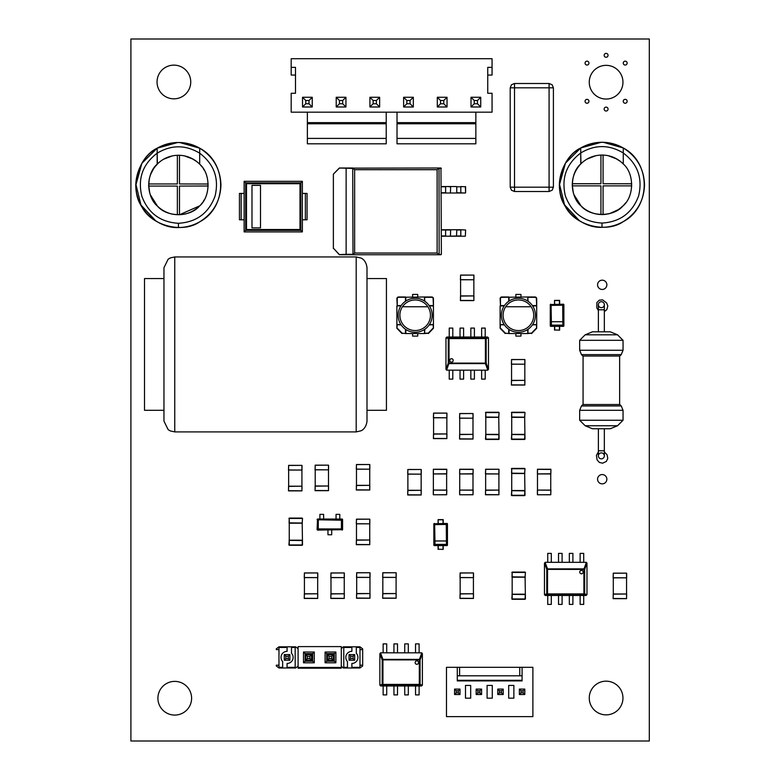 <?xml version="1.0" encoding="UTF-8"?>
<svg xmlns="http://www.w3.org/2000/svg" width="780" height="780" viewBox="0 0 780 780"><rect width="100%" height="100%" fill="white"/><g stroke="black" fill="none" stroke-linecap="round" stroke-linejoin="round"><path stroke-width="1.17" d="M130.903 39L649.311 39L649.311 741L130.903 741L130.903 39M622.957 698.012A16.848 16.848 0 0 1 597.685 712.608A16.848 16.848 0 0 1 597.685 683.426A16.848 16.848 0 0 1 622.957 698.012M191.607 698.236A16.848 16.848 0 0 1 166.335 712.822A16.848 16.848 0 0 1 166.335 683.641A16.848 16.848 0 0 1 191.607 698.236M190.739 81.988A16.848 16.848 0 0 1 165.467 96.574A16.848 16.848 0 0 1 165.467 67.392A16.848 16.848 0 0 1 190.739 81.988M627.139 63.112A1.94 1.94 0 0 1 624.224 64.789A1.94 1.94 0 0 1 624.224 61.425A1.94 1.94 0 0 1 627.139 63.112M608.049 55.322A1.94 1.94 0 0 1 605.134 56.998A1.94 1.94 0 0 1 605.134 53.635A1.94 1.94 0 0 1 608.049 55.322M588.958 63.112A1.94 1.94 0 0 1 586.043 64.789A1.94 1.94 0 0 1 586.043 61.425A1.94 1.94 0 0 1 588.958 63.112M588.958 101.293A1.94 1.94 0 0 1 586.043 102.98A1.94 1.94 0 0 1 586.043 99.606A1.94 1.94 0 0 1 588.958 101.293M608.049 109.083A1.94 1.94 0 0 1 605.134 110.77A1.94 1.94 0 0 1 605.134 107.396A1.94 1.94 0 0 1 608.049 109.083M627.139 101.293A1.94 1.94 0 0 1 624.224 102.98A1.94 1.94 0 0 1 624.224 99.606A1.94 1.94 0 0 1 627.139 101.293M622.957 82.202A16.848 16.848 0 0 1 597.685 96.788A16.848 16.848 0 0 1 597.685 67.606A16.848 16.848 0 0 1 622.957 82.202M606.859 479.212A4.641 4.641 0 0 1 599.898 483.229A4.641 4.641 0 0 1 599.898 475.186A4.641 4.641 0 0 1 606.859 479.212M606.859 284.807A4.641 4.641 0 0 1 599.898 288.834A4.641 4.641 0 0 1 599.898 280.79A4.641 4.641 0 0 1 606.859 284.807M604.334 451.922L607.064 454.769L607.776 458.455L606.304 461.467L602.54 463.213L599.293 462.394L597.08 459.878L596.417 455.325L598.377 451.922M598.377 310.489L596.798 307.876L596.885 302.503L599.274 300.173L602.599 299.871L606.587 302.874L607.825 305.984L606.84 309.601L604.334 311.6M179.702 142.516L199.69 148.19L180.024 142.525M177.626 142.496L168.88 143.578M199.573 205.969L199.69 205.852C210.775 196.355 210.775 173.686 199.69 164.18L199.69 148.19C213.291 156.702 220.379 168.977 220.954 185.016C220.379 201.055 213.291 213.33 199.69 221.842C182.422 234.01 150.472 225.449 141.599 206.281C129.431 189.014 137.992 157.063 157.17 148.19C163.751 144.427 170.839 142.525 178.425 142.496L177.938 142.496M179.488 155.269L179.488 183.953L208.182 184.012M177.694 142.496L157.17 148.19L157.17 153.192C142.73 164.171 137.611 178.483 141.804 196.131C148.122 213.125 160.329 222.183 178.425 223.294C196.531 222.183 208.738 213.125 215.056 196.131C219.248 178.483 214.12 164.171 199.69 153.192L199.69 164.18L199.69 153.192C185.513 144.7 171.337 144.7 157.17 153.192L157.17 164.18C163.059 158.369 170.147 155.386 178.425 155.249C186.713 155.386 193.801 158.369 199.69 164.18L199.475 163.966M193.333 159.256L184.441 155.864M184.85 214.081L186.293 213.73M201.191 204.204L202.166 202.985M203.239 201.464L204.194 199.934M204.194 170.108L203.239 168.568M202 166.842L201.191 165.838M201.103 165.73L200.645 165.214M199.153 163.644L198.461 163.001M198.442 162.981L196.043 161.021M195.955 160.953L193.772 159.51M208.182 186.001L179.488 186.079L179.488 214.763L199.69 205.852C191.548 213.583 181.993 216.255 171.015 213.847C160.241 210.659 153.163 203.716 149.75 193.011L148.658 185.016M148.678 183.953L177.362 183.953L177.362 155.269M177.362 214.763L177.362 186.079L148.678 186.079M156.068 221.169L140.975 205.043L135.974 184.645L141.882 163.332L157.17 148.19L157.17 153.192L157.17 148.19C163.751 144.427 170.839 142.525 178.425 142.496C186.011 142.525 193.099 144.427 199.69 148.19L199.69 153.192C214.12 164.171 219.248 178.483 215.056 196.131C208.738 213.125 196.531 222.183 178.425 223.285C160.329 222.183 148.122 213.125 141.804 196.131C137.611 178.483 142.73 164.171 157.17 153.192L157.375 163.966M163.517 159.256L172.419 155.864M199.69 164.18C210.893 173.745 210.736 196.736 199.407 206.134C189.92 217.405 166.93 217.405 157.453 206.134L150.296 194.737M158.243 163.137L154.537 167.261M153.738 168.382L150.54 174.603M153.241 200.889L156.332 204.964M163.391 145.236L177.031 142.516M176.319 142.545L177.216 142.506M176.299 142.545L180.55 142.545L199.69 148.19L179.829 142.516M177.899 142.496L177.401 142.506M182.764 155.571L184.139 155.805M184.246 155.825L189.755 157.492M191.509 158.281L196.852 161.636M164.229 158.857L164.716 158.594M164.814 158.545L166.062 157.94M166.754 157.638L167.564 157.306M167.729 157.238L171.922 155.971M180.541 142.545L179.488 142.506M179.449 142.506L178.961 142.496M157.17 148.19C141.375 156.185 131.839 179.205 137.348 196.024C140.985 213.349 160.758 228.52 178.425 227.546C186.001 227.468 193.089 225.566 199.69 221.832C227.584 207.324 227.604 162.708 199.69 148.19C193.07 144.446 185.981 142.545 178.425 142.496C170.869 142.545 163.79 144.446 157.17 148.19C141.316 156.448 131.976 178.971 137.358 196.024C141.229 213.466 160.573 228.326 178.425 227.546L178.62 227.546M178.718 227.546L180.063 227.506M180.326 227.497L182.656 227.331M184.665 227.087L188.906 226.229M196.823 223.363L198.315 222.602M157.453 206.134C146.123 196.736 145.967 173.745 157.17 164.18C149.594 172.487 147.127 182.091 149.75 193.011M178.425 223.294L178.425 227.546C186.011 227.506 193.099 225.605 199.69 221.842C213.291 213.33 220.379 201.055 220.954 185.016C220.379 168.977 213.291 156.702 199.69 148.19L199.69 153.192C185.513 144.7 171.337 144.7 157.17 153.192L157.17 164.18M179.224 142.496L180.424 142.535M603.281 142.291L623.269 147.976L603.603 142.301M601.204 142.282L592.459 143.364M623.054 163.751L623.269 163.966C617.37 158.145 610.282 155.171 602.004 155.035C593.726 155.171 586.638 158.145 580.739 163.966C573.173 172.263 570.707 181.876 573.329 192.797C576.732 203.502 583.82 210.444 594.594 213.632C605.563 216.041 615.127 213.369 623.269 205.637C634.355 196.131 634.355 173.462 623.269 163.966L623.269 147.976C636.87 156.487 643.958 168.763 644.533 184.801C643.958 200.84 636.87 213.115 623.269 221.627C605.992 233.795 574.051 225.235 565.178 206.066C553.01 188.789 561.571 156.848 580.739 147.976C587.33 144.212 594.418 142.311 602.004 142.272L601.955 142.272M603.067 155.054L603.067 183.739L631.751 183.787M616.912 159.032L608.02 155.649M599.547 214.471L604.461 214.471M604.549 214.461L606.109 214.285M608.419 213.866L609.872 213.515M623.152 205.754L624.458 204.341M624.497 204.292L625.745 202.761M623.269 205.637L619.515 208.874M618.579 209.528L609.726 213.544M608.341 213.886L603.067 214.549L603.067 185.864L631.751 185.864M602.004 214.568L603.067 214.549M572.257 183.739L600.941 183.739L600.941 155.054M601.273 142.282L580.739 147.976L580.739 152.977C566.309 163.956 561.191 178.269 565.383 195.907C571.691 212.911 583.908 221.968 602.004 223.07C620.1 221.968 632.317 212.911 638.625 195.907C642.817 178.269 637.699 163.956 623.269 152.977L623.269 163.966L623.269 152.977C609.092 144.485 594.916 144.485 580.739 152.977L580.954 163.751M587.096 159.032L595.988 155.649M623.269 163.966C634.462 173.53 634.306 196.521 622.976 205.92C613.499 217.181 590.509 217.181 581.032 205.92L573.865 194.522M573.329 192.787L572.237 184.801M576.225 169.913L575.406 171.434M575.289 171.678L574.119 174.389M574.119 195.214L574.49 196.16M576.82 200.674L579.511 204.292M597.899 214.285L599.459 214.461M600.941 214.549L600.941 185.864L572.257 185.864M602.501 142.282L601.507 142.282M586.969 145.022L600.795 142.291M600.61 142.301L604.13 142.331L623.269 147.976L623.269 152.977C637.699 163.956 642.817 178.269 638.625 195.907C632.317 212.911 620.1 221.968 602.004 223.07C583.908 221.968 571.691 212.911 565.383 195.907C561.191 178.269 566.309 163.956 580.739 152.977L580.739 147.976C587.33 144.212 594.418 142.311 602.004 142.272C609.59 142.311 616.678 144.212 623.269 147.976L603.398 142.301M601.477 142.282L600.98 142.291M606.343 155.357L607.717 155.591M607.825 155.61L613.333 157.277M615.088 158.067L620.422 161.421M587.798 158.642L588.295 158.379M588.393 158.33L589.631 157.726M590.323 157.423L591.142 157.082M591.308 157.024L595.501 155.756M604.11 142.331L603.067 142.291M603.028 142.291L602.53 142.282M579.637 220.954L564.554 204.818L559.543 184.431L565.461 163.118L580.739 147.976C564.886 156.234 555.555 178.756 560.937 195.809C564.798 213.252 584.142 228.101 602.004 227.321L602.199 227.321M602.287 227.321L603.632 227.292M603.905 227.282L606.313 227.107M608.234 226.863L612.485 226.015M620.402 223.139L621.894 222.388M580.739 147.976C564.954 155.961 555.409 178.99 560.927 195.809C564.564 213.125 584.337 228.296 602.004 227.321C609.58 227.253 616.668 225.352 623.259 221.618C651.163 207.109 651.183 162.493 623.269 147.976C616.649 144.222 609.56 142.331 602.004 142.272C594.448 142.331 587.359 144.222 580.739 147.976L580.739 163.966C569.546 173.53 569.702 196.521 581.032 205.92M602.004 223.07L602.004 227.321C609.59 227.292 616.678 225.391 623.269 221.627C636.87 213.115 643.958 200.84 644.533 184.801C643.958 168.763 636.87 156.487 623.269 147.976L623.269 152.977C609.092 144.485 594.916 144.485 580.739 152.977L580.739 163.966M602.803 142.282L604.003 142.321M553.4 87.818L549.081 87.818L549.081 83.499L552.142 84.757L553.4 87.818L553.4 187.18L552.142 190.232L549.081 191.5L514.527 191.5L511.466 190.232L510.208 187.18L510.208 87.818L511.466 84.757L514.527 83.499L514.527 187.18L549.081 187.18L549.081 87.818L510.208 87.818M549.081 83.499L514.527 83.499M518.408 298.252A17.004 17.004 0 0 0 503.685 323.768A17.004 17.004 0 0 0 533.14 323.768A17.004 17.004 0 0 0 518.408 298.252A17.004 17.004 0 0 0 503.685 323.768A17.004 17.004 0 0 0 533.14 323.768A17.004 17.004 0 0 0 518.408 298.252M531.141 306.764A15.307 15.307 0 0 0 505.684 306.764A15.307 15.307 0 0 0 528.508 326.771A15.307 15.307 0 0 0 531.141 306.764L505.684 306.764M504.436 305.565L500.467 305.565L500.467 298.681A1.365 1.365 0 0 1 501.833 297.317L527.767 296.985L527.767 301.06M509.057 297.317L509.057 301.06M500.467 305.565L500.126 298.681A1.696 1.696 0 0 1 501.833 296.985L508.716 296.985L508.716 301.285M528.109 297.317L534.992 297.317A1.365 1.365 0 0 1 536.357 298.681L536.698 305.906L536.698 298.681A1.696 1.696 0 0 0 534.992 296.985L527.767 296.985L528.109 301.285M504.212 305.906L500.126 305.906L500.126 324.616L504.212 324.616M536.357 305.565L532.389 305.565M532.389 324.958L536.698 324.616L536.698 305.906L532.613 305.906M504.436 324.958L500.126 324.616L500.126 328.273L500.467 324.958M536.357 324.958L536.698 328.273L536.698 324.616L532.613 324.616M500.467 328.136L505.372 333.206L509.057 333.548L505.372 333.206M508.716 329.238L508.716 333.206M509.057 329.472L509.057 333.548L527.767 333.548L528.109 329.238M536.357 328.136L531.453 333.206L528.109 333.206M527.767 329.472L527.767 333.548L531.453 333.206M500.126 328.273L505.235 333.548M536.698 328.273L531.59 333.548M520.962 296.985L520.962 294.43L515.863 294.43L515.863 296.985M515.863 333.548L515.863 336.102L520.962 336.102L520.962 333.548M415.165 298.252A17.004 17.004 0 0 0 400.433 323.768A17.004 17.004 0 0 0 429.897 323.768A17.004 17.004 0 0 0 415.165 298.252A17.004 17.004 0 0 0 400.433 323.768A17.004 17.004 0 0 0 429.897 323.768A17.004 17.004 0 0 0 415.165 298.252M427.889 306.764A15.307 15.307 0 0 0 402.441 306.764A15.307 15.307 0 0 0 425.256 326.771A15.307 15.307 0 0 0 427.889 306.764L402.441 306.764M401.193 305.565L397.225 305.565L397.225 298.681A1.365 1.365 0 0 1 398.58 297.317L424.515 296.985L424.515 301.06M405.815 297.317L405.815 301.06M397.225 305.565L396.883 298.681A1.696 1.696 0 0 1 398.58 296.985L405.473 296.985L405.473 301.285M424.856 297.317L431.75 297.317A1.365 1.365 0 0 1 433.105 298.681L433.446 305.906L433.446 298.681A1.696 1.696 0 0 0 431.75 296.985L424.515 296.985L424.856 301.285M400.959 305.906L396.883 305.906L396.883 324.616L400.959 324.616M433.105 305.565L429.136 305.565M429.136 324.958L433.446 324.616L433.446 305.906L429.37 305.906M401.193 324.958L396.883 324.616L396.883 328.273L397.225 324.958M433.105 324.958L433.446 328.273L433.446 324.616L429.37 324.616M397.225 328.136L402.129 333.206L405.815 333.548L402.129 333.206M405.473 329.238L405.473 333.206M405.815 329.472L405.815 333.548L424.515 333.548L424.856 329.238M433.105 328.136L428.2 333.206L424.856 333.206M424.515 329.472L424.515 333.548L428.2 333.206M396.883 328.273L401.983 333.548M433.446 328.273L428.347 333.548M417.719 296.985L417.719 294.43L412.61 294.43L412.61 296.985M412.61 333.548L412.61 336.102L417.719 336.102L417.719 333.548M525.428 598.962L525.086 577.19L512.158 577.19L512.167 572.432L511.992 577.034M525.096 577.19L525.428 572.432L511.826 572.432M525.262 577.034L512.167 576.859M525.086 576.859L525.428 572.432M525.086 594.204L512.167 594.204L512.167 577.19M525.086 572.091L512.167 572.091M525.262 594.37L525.086 598.962L511.826 598.962L512.167 594.204M511.992 594.37L525.086 594.535M525.086 599.303L512.167 599.303L512.167 594.535M524.999 495.281L524.657 473.509L511.729 473.509L511.729 468.751L511.563 473.353M524.667 473.509L524.999 468.751L511.397 468.751M524.833 473.353L511.729 473.177M524.657 473.177L524.999 468.751M524.657 490.523L511.729 490.523L511.729 473.509M524.657 468.409L511.729 468.409M524.833 490.688L524.657 495.281L511.397 495.281L511.729 490.523M511.563 490.688L524.657 490.864M524.657 495.622L511.729 495.622L511.729 490.864M302.523 544.966L302.182 523.195L289.244 523.195L289.253 518.427L289.087 523.029M302.192 523.195L302.523 518.427L288.912 518.427M302.348 523.029L289.253 522.863M302.182 522.863L302.523 518.427M302.182 540.199L289.253 540.199L289.253 523.195M302.182 518.086L289.253 518.086M302.348 540.374L302.182 544.966L288.912 544.966L289.253 540.199M289.087 540.374L302.182 540.54M302.182 545.298L289.253 545.298L289.253 540.54M524.999 439.12L524.657 417.349L511.729 417.349L511.729 412.591L511.563 417.193M524.667 417.349L524.999 412.591L511.397 412.591M524.833 417.193L511.729 417.017M524.657 417.017L524.999 412.591M524.657 434.363L511.729 434.363L511.729 417.349M524.657 412.25L511.729 412.25M524.833 434.528L524.657 439.12L511.397 439.12L511.729 434.363M511.563 434.528L524.657 434.704M524.657 439.462L511.729 439.462L511.729 434.704M499.083 439.12L498.742 417.349L485.803 417.349L485.813 412.591L485.648 417.193M498.752 417.349L499.083 412.591L485.472 412.591M498.907 417.193L485.813 417.017M498.742 417.017L499.083 412.591M498.742 434.363L485.813 434.363L485.813 417.349M498.742 412.25L485.813 412.25M498.907 434.528L498.742 439.12L485.472 439.12L485.813 434.363M485.648 434.528L498.742 434.704M498.742 439.462L485.813 439.462L485.813 434.704M447.115 523.438L446.638 524.599L447.115 523.438L433.846 523.78L434.665 524.599L435.006 544.752L433.846 545.23L434.665 544.411M433.846 523.78L433.846 545.23M434.665 524.599L434.85 544.567M434.85 524.443L434.187 523.438M446.452 524.443L435.035 524.628M446.296 524.258L435.006 524.258M446.267 524.628L446.452 544.567L446.638 524.599M435.035 540.979L446.267 540.979M446.267 544.382L435.035 544.382M447.457 523.78L447.457 545.23L435.006 544.752M447.115 545.571L434.187 545.571M447.457 545.23L446.638 544.411M443.206 523.438L443.206 519.626L438.097 519.626L438.097 523.438M438.097 519.626L438.272 523.438M443.03 523.438L443.03 519.792L438.272 519.792M443.206 545.571L443.206 549.383L438.272 549.217L438.272 545.571M443.03 545.571L443.03 549.217M443.206 549.383L438.272 549.217M438.097 549.383L438.097 545.571M563.54 304.2L563.062 305.36L563.54 304.2L550.27 304.541L551.09 305.36L551.431 325.514L550.27 325.991L551.09 325.172M550.27 304.541L550.27 325.981M551.09 305.36L551.275 325.328M551.275 305.204L550.612 304.2M562.877 305.204L551.46 305.389M562.721 305.009L551.431 305.009M562.692 305.389L562.877 325.328L563.062 305.36M551.46 321.74L562.692 321.74M562.692 325.133L551.46 325.133M563.882 304.541L563.882 325.981L551.431 325.514M563.54 326.323L550.612 326.323M563.882 325.981L563.062 325.172M559.63 304.2L559.63 300.378L554.521 300.378L554.521 304.2M554.521 300.378L554.697 304.2M559.455 304.2L559.455 300.553L554.697 300.553M559.63 326.323L559.63 330.145L554.697 329.979L554.697 326.323M559.455 326.323L559.455 329.979M559.63 330.145L554.697 329.979M554.521 330.145L554.521 326.323M244.13 181.321L302.377 181.321L302.377 231.913L244.13 231.913L244.13 181.321L246.519 183.709L299.988 183.709L300.817 182.871L245.68 182.871L245.68 230.353L244.13 231.913M302.377 231.913L299.988 229.525L246.519 229.525L245.68 230.353L300.817 230.353L300.817 182.871L302.377 181.321M302.377 193.43L307.057 193.43L307.057 219.794L302.377 219.794M244.13 193.43L239.45 193.43L239.45 219.794L244.13 219.794M239.45 193.43L239.45 219.794M260.5 185.357L260.5 227.877L251.989 227.877L251.989 185.357L260.5 185.357M581.451 573.788A1.696 1.696 0 0 0 582.923 571.243A1.696 1.696 0 0 0 579.979 571.243A1.696 1.696 0 0 0 581.451 573.788M544.459 563.218L545.308 562.312L586.355 562.341L583.898 569.4L546.77 569.371L544.459 563.218L544.459 594.672L546.77 593.833L547.531 593.902L547.618 594.74L545.337 595.471A0.848 0.848 0 0 1 545.279 595.471A0.848 0.848 0 0 0 545.308 595.471L586.121 595.471M586.355 562.341L586.979 563.16L586.979 594.623L586.092 595.471L583.81 594.74L583.898 593.902L547.531 593.902L547.55 568.883L545.074 562.341M546.702 593.931L547.618 594.74L583.81 594.74L584.737 593.931L583.898 593.902L583.898 569.4L584.659 569.371L586.979 563.218M547.024 569.41L547.55 568.883L583.889 568.883L584.405 569.41M547.599 594.662L546.77 593.833L546.77 569.371L547.394 568.669M583.83 594.662L584.659 593.833L584.659 569.371L584.035 568.669M586.969 594.672L584.737 593.931M544.459 594.672L545.308 595.471M551.304 595.471L551.304 604.402L547.726 604.402L547.726 595.471M562.097 595.471L562.097 604.402L558.529 604.402L558.529 595.471M572.9 595.471L572.9 604.402L569.332 604.402L569.332 595.471M583.703 595.471L583.703 604.402L580.135 604.402L580.135 595.471M580.135 562.312L580.135 553.381L583.703 553.381L583.703 562.312M569.332 562.312L569.332 553.381L572.9 553.381L572.9 562.312M558.529 562.312L558.529 553.381L562.097 553.381L562.097 562.312M547.726 562.312L547.726 553.381L551.304 553.381L551.304 562.312M416.851 664.297A1.696 1.696 0 0 0 418.334 661.742A1.696 1.696 0 0 0 415.379 661.742A1.696 1.696 0 0 0 416.851 664.297M379.86 653.728L380.718 652.811L421.765 652.841L419.308 659.899L382.18 659.88L379.86 653.728L379.86 685.133L382.18 684.343L382.941 684.411L383.029 685.25L380.747 685.981A0.848 0.848 0 0 1 380.689 685.981A0.848 0.848 0 0 0 380.718 685.981L421.531 685.981M421.765 652.841L422.38 653.659L422.38 685.181L421.502 685.981L419.221 685.25L419.308 684.411L382.941 684.411L382.951 659.392L380.484 652.841M382.112 684.431L383.029 685.25L419.221 685.25L420.137 684.431L419.308 684.411L419.308 659.899L420.069 659.88L422.38 653.728M382.434 659.909L382.951 659.392L419.289 659.392L419.815 659.909M383.009 685.172L382.18 684.343L382.18 659.88L382.805 659.168M419.24 685.172L420.069 684.343L420.069 659.88L419.445 659.168M422.38 685.181L420.137 684.431M379.87 685.181L380.718 685.981M386.714 685.981L386.714 694.912L383.136 694.912L383.136 685.981M397.507 685.981L397.507 694.912L393.939 694.912L393.939 685.981M408.31 685.981L408.31 694.912L404.742 694.912L404.742 685.981M419.113 685.981L419.113 694.912L415.535 694.912L415.535 685.981M415.535 652.811L415.535 643.88L419.113 643.88L419.113 652.811M404.742 652.811L404.742 643.88L408.31 643.88L408.31 652.811M393.939 652.811L393.939 643.88L397.507 643.88L397.507 652.811M383.136 652.811L383.136 643.88L386.714 643.88L386.714 652.811M451.483 358.702A1.696 1.696 0 0 0 450.011 361.257A1.696 1.696 0 0 0 452.965 361.257A1.696 1.696 0 0 0 451.483 358.702M488.475 369.281L487.627 370.188L446.579 370.159L449.036 363.1L486.164 363.129L488.475 369.281L488.475 337.818L486.164 338.656L485.404 338.588L485.316 337.75L487.598 337.019L446.813 337.019M446.579 370.159L445.965 369.34L445.965 337.818L446.842 337.019L449.124 337.75L449.036 338.588L485.404 338.588L485.394 363.607L487.861 370.159M486.232 338.569L485.316 337.75L449.124 337.75L448.207 338.569L449.036 338.588L449.036 363.1L448.276 363.129L445.965 369.281M485.911 363.09L485.394 363.607L449.046 363.607L448.529 363.09M485.335 337.828L486.164 338.656L486.164 363.129L485.54 363.831M449.104 337.828L448.276 338.656L448.276 363.129L448.9 363.831M445.965 337.818L448.207 338.569M488.475 337.818L487.598 337.019M481.63 337.019L481.63 328.087L485.209 328.087L485.209 337.019M470.837 337.019L470.837 328.087L474.406 328.087L474.406 337.019M460.034 337.019L460.034 328.087L463.603 328.087L463.603 337.019M449.231 337.019L449.231 328.087L452.81 328.087L452.81 337.019M452.81 370.188L452.81 379.119L449.231 379.119L449.231 370.188M463.603 370.188L463.603 379.119L460.034 379.119L460.034 370.188M474.406 370.188L474.406 379.119L470.837 379.119L470.837 370.188M485.209 370.188L485.209 379.119L481.63 379.119L481.63 370.188M359.98 667.349L359.98 647.468L356.304 647.468L356.304 653.289A6.045 6.045 0 0 1 351.877 663.458L351.877 667.349L359.98 667.349M278.977 649.633L276.276 649.633L276.276 648.872L278.977 646.825L295.718 646.825L298.096 648.765M341.289 648.765L343.239 646.825L359.98 646.825L362.68 648.872L362.68 649.633L359.98 649.633M359.98 665.184L362.68 665.184L362.68 665.944L359.98 667.992L343.239 667.992L341.289 666.052M298.096 666.052L295.718 667.992L278.977 667.992L276.276 665.944L276.276 665.184L278.977 665.184M347.451 667.349L343.775 667.349L343.775 647.468L351.877 647.468L351.877 651.358A6.045 6.045 0 0 0 347.451 661.528L347.451 667.349M282.652 667.349L278.977 667.349L278.977 647.468L287.079 647.468L287.079 651.358A6.045 6.045 0 0 0 282.652 661.528L282.652 667.349M295.171 667.349L287.079 667.349L287.079 663.458A6.045 6.045 0 0 0 291.505 653.289L291.505 647.468L295.171 647.468L295.171 667.349M362.68 649.633L362.68 665.184M349.069 660.212L349.069 654.596L350.688 656.224L350.688 658.593L349.069 660.212L354.685 660.212L353.067 658.593L350.688 658.593M353.067 658.593L353.067 656.224L350.688 656.224M353.067 656.224L354.685 654.596L349.069 654.596M354.685 654.596L354.685 660.212M327.464 660.212L327.464 654.596L329.092 656.224L329.092 658.593L327.464 660.212M331.461 656.224L333.079 654.596L333.079 660.212L331.461 658.593L331.461 656.224L329.092 656.224M331.461 658.593L329.092 658.593M333.079 654.596L327.464 654.596M305.867 660.212L305.867 654.596L307.486 656.224L307.486 658.593L305.867 660.212M309.865 656.224L311.483 654.596L311.483 660.212L309.865 658.593L309.865 656.224L307.486 656.224M309.865 658.593L307.486 658.593M311.483 654.596L305.867 654.596M284.271 660.212L284.271 654.596L285.889 656.224L285.889 658.593L284.271 660.212L289.887 660.212L288.269 658.593L285.889 658.593M288.269 658.593L288.269 656.224L285.889 656.224M288.269 656.224L289.887 654.596L284.271 654.596M289.887 654.596L289.887 660.212M522.083 667.309L446.482 667.309L446.482 716.625L532.886 716.625L532.886 667.309L522.083 667.309L522.083 680.911L457.285 680.911L457.285 680.316L522.083 680.316M465.494 685.415L465.494 698.178L470.681 698.178L470.681 685.415L465.494 685.415M487.09 685.415L487.09 698.178L492.277 698.178L492.277 685.415L487.09 685.415M508.687 685.415L508.687 698.178L513.874 698.178L513.874 685.415L508.687 685.415M519.363 694.522L519.363 689.081L521.059 690.778L521.059 692.816L519.363 694.522L524.803 694.522L523.107 692.816L521.059 692.816M523.107 692.816L523.107 690.778L521.059 690.778M523.107 690.778L524.803 689.081L519.363 689.081M457.285 667.309L457.285 680.316M459.605 667.309L459.605 675.812L522.083 675.812M457.285 675.812L459.605 675.812M519.763 667.309L519.763 675.812M454.565 694.522L454.565 689.081L456.261 690.778L456.261 692.816L454.565 694.522L460.005 694.522L458.308 692.816L456.261 692.816M458.308 692.816L458.308 690.778L456.261 690.778M458.308 690.778L460.005 689.081L454.565 689.081M460.005 689.081L460.005 694.522M476.161 694.522L476.161 689.081L477.867 690.778L477.867 692.816L476.161 694.522L481.601 694.522L479.905 692.816L477.867 692.816M479.905 692.816L479.905 690.778L477.867 690.778M479.905 690.778L481.601 689.081L476.161 689.081M481.601 689.081L481.601 694.522M497.767 694.522L497.767 689.081L499.463 690.778L499.463 692.816L497.767 694.522L503.207 694.522L501.501 692.816L499.463 692.816M501.501 692.816L501.501 690.778L499.463 690.778M501.501 690.778L503.207 689.081L497.767 689.081M503.207 689.081L503.207 694.522M524.803 689.081L524.803 694.522M487.744 75.065L492.063 75.065L492.063 58.715L291.184 58.715L291.184 67.353L295.503 67.353L295.503 93.268L291.184 93.268L291.184 112.174L492.063 112.174L492.063 93.268L487.744 93.268L487.744 67.353L492.063 67.353M291.184 67.353L291.184 75.065L295.503 75.065M312.244 97.266L312.244 106.987L308.997 103.75L308.997 100.503L312.244 97.266L302.523 97.266L305.76 100.503L308.997 100.503M305.76 100.503L305.76 103.75L308.997 103.75M305.76 103.75L302.523 106.987L312.244 106.987M302.523 106.987L302.523 97.266M345.94 97.266L345.94 106.987L342.693 103.75L342.693 100.503L345.94 97.266L336.219 97.266L339.456 100.503L342.693 100.503M342.693 103.75L339.456 103.75L336.219 106.987L345.94 106.987M336.219 106.987L336.219 97.266M339.456 103.75L339.456 100.503M379.636 97.266L379.636 106.987L376.389 103.75L376.389 100.503L379.636 97.266L369.915 97.266L373.152 100.503L376.389 100.503M376.389 103.75L373.152 103.75L369.915 106.987L379.636 106.987M369.915 106.987L369.915 97.266M373.152 103.75L373.152 100.503M413.332 97.266L413.332 106.987L410.085 103.75L410.085 100.503L413.332 97.266L403.611 97.266L406.848 100.503L410.085 100.503M410.085 103.75L406.848 103.75L403.611 106.987L413.332 106.987M403.611 106.987L403.611 97.266M406.848 103.75L406.848 100.503M447.028 97.266L447.028 106.987L443.781 103.75L443.781 100.503L447.028 97.266L437.307 97.266L440.544 100.503L443.781 100.503M443.781 103.75L440.544 103.75L437.307 106.987L447.028 106.987M437.307 106.987L437.307 97.266M440.544 103.75L440.544 100.503M480.724 97.266L480.724 106.987L477.477 103.75L477.477 100.503L480.724 97.266L471.003 97.266L474.24 100.503L477.477 100.503M477.477 103.75L474.24 103.75L471.003 106.987L480.724 106.987M471.003 106.987L471.003 97.266M474.24 103.75L474.24 100.503M307.378 138.411L386.217 138.411L386.217 143.812L307.378 143.812L307.378 112.174M386.217 138.411L386.217 112.174M397.02 138.411L475.858 138.411L475.858 143.812L397.02 143.812L397.02 112.174M475.858 138.411L475.858 112.174M307.378 122.645L386.217 122.645L307.378 122.645M397.02 122.645L475.858 122.645L397.02 122.645M367 278.548L367 410.299L386.431 410.299L386.431 278.548L367 278.548M367 267.745L367 421.102C366.142 428.981 360.945 430.882 360.945 430.804L356.197 431.906L356.197 256.942L360.945 258.043C360.945 257.965 366.142 259.867 367 267.745M174.759 256.942L174.759 431.906L170.235 430.911L168.139 429.634L163.956 421.102L163.956 267.745L168.139 259.214L170.235 257.936L174.759 256.942L356.197 256.942M163.956 278.548L144.514 278.548L144.514 410.299L163.956 410.299M331.715 529.669L331.715 534.768L327.971 534.768L327.971 529.669M336.053 519.47L336.053 514.361L339.797 514.361L339.797 519.47M323.632 519.47L323.632 514.361L319.898 514.361L319.898 519.47M342.596 519.451L342.596 529.688L341.835 528.869L341.377 519.802L341.835 520.26L342.596 519.451L342.186 519.041L317.509 519.041L317.09 529.669L317.85 528.869L318.308 529.337L317.85 520.26L317.09 519.451M341.864 528.957L318.26 528.928L318.308 519.802L317.499 519.041M342.596 529.688L317.499 530.098L318.308 529.337L341.425 528.928L341.425 520.211L318.308 519.802L341.377 519.802L342.186 519.041M342.186 530.098L341.455 529.367M460.805 193.001L460.805 186.791L456.758 186.791L456.758 192.748L465.358 193.001L441.373 193.001M454.526 186.537L441.373 186.537M439.003 254.602L437.122 253.042L437.122 169.699L438.711 168.002L440.953 168.002L441.373 254.309L438.711 254.738L440.953 254.738M454.526 193.001L457.918 193.001M456.534 193.001L447.398 193.001M450.421 193.001L450.655 186.791L447.398 186.537M439.003 168.139L439.14 254.309M465.611 229.993L460.805 229.739L465.611 229.993L465.358 236.203L441.373 236.203M454.526 236.203L457.918 236.203M456.534 236.203L456.758 229.993L460.805 229.993L460.805 235.94L447.398 236.203M460.805 229.739L441.373 229.739M454.526 229.739L457.918 229.739M441.373 235.94L445.624 235.94L445.624 229.739L447.398 229.739M438.711 254.738L339.505 254.728L333.801 248.605L339.202 254.602L346.135 254.309L339.505 254.728M438.711 168.002L352.706 168.139L352.999 254.738M352.579 254.309L346.135 254.309L346.135 168.002L352.999 168.002M465.611 186.791L465.611 192.748L465.611 186.791L460.805 186.537M437.122 169.699L354.637 169.699L352.706 168.139M437.122 253.042L354.637 253.042L352.706 254.592M354.637 169.699L354.637 253.042M339.505 168.002L346.135 168.002L339.202 168.129L333.372 174.135L333.372 248.605L333.372 174.135L339.505 168.002L352.579 168.422M598.377 331.812L598.377 304.678A2.974 2.974 0 0 1 601.361 301.704A2.974 2.974 0 0 1 604.334 304.678A2.974 2.974 0 0 1 601.361 307.661A2.974 2.974 0 0 1 598.377 304.678A2.974 2.974 0 0 1 601.361 301.704A2.974 2.974 0 0 1 604.334 304.678A2.974 2.974 0 0 1 601.361 307.661A2.974 2.974 0 0 1 598.377 304.678M579.667 350.259L579.667 340.314L585.166 334.815L592.429 331.812L610.282 331.812L617.545 334.815L623.044 340.314L623.044 350.259L621.241 354.617L581.471 354.617L579.667 350.259L623.044 350.259M585.166 334.815L617.545 334.815M579.667 340.314L623.044 340.314M621.241 354.617L619.808 356.041L582.904 356.041L581.471 354.617M583.069 404.518L583.069 356.041M582.904 404.518L619.808 404.518L621.241 405.941L623.044 410.299L623.044 420.244L579.667 420.244L579.667 410.299L581.471 405.941L582.904 404.518M581.471 405.941L621.241 405.941M579.667 410.299L623.044 410.299M585.166 425.744L617.545 425.744L610.282 428.756L592.429 428.756L585.166 425.744L579.667 420.244M598.377 455.881A2.974 2.974 0 0 1 601.361 452.907A2.974 2.974 0 0 1 604.334 455.881A2.974 2.974 0 0 1 601.361 458.854A2.974 2.974 0 0 1 598.377 455.881L598.377 428.756M315.13 486.077L315.052 490.669L315.218 485.989L328.487 485.989L328.487 469.833M315.218 486.164L328.487 485.989M315.218 485.989L315.218 469.833M315.052 490.669L328.487 490.669L328.565 486.077M315.218 490.493L328.565 490.581M328.487 490.493L328.487 486.164M328.565 465.241L328.565 469.833L315.052 469.833L315.218 465.153L328.487 465.153L315.13 465.241M315.13 469.833L315.218 465.328M328.565 469.833L315.218 469.745M328.487 469.745L328.487 465.328M356.392 540.072L356.304 544.664L356.479 539.994L369.74 539.994L369.74 523.828M356.479 540.16L369.74 539.994M356.479 539.994L356.479 523.828M356.304 544.664L369.74 544.664L369.827 540.072M356.479 544.499L369.827 544.586M369.74 544.499L369.74 540.16M369.827 519.246L369.827 523.828L356.304 523.828L356.479 519.158L369.74 519.158L356.392 519.246M356.392 523.828L356.479 519.324M369.827 523.828L356.479 523.75M369.74 523.75L369.74 519.324M407.794 490.396L407.716 494.988L407.881 490.308L421.151 490.308L421.151 474.152M407.881 490.483L421.151 490.308M407.881 490.308L407.881 474.152M407.716 494.988L421.151 494.988L421.229 490.396M407.881 494.822L421.229 494.9M421.151 494.822L421.151 490.483M421.229 469.56L421.229 474.152L407.716 474.152L407.881 469.472L421.151 469.472L407.794 469.56M407.794 474.152L407.881 469.648M421.229 474.152L407.881 474.065M421.151 474.065L421.151 469.648M511.475 380.455L511.397 385.047L511.563 380.367L524.833 380.367L524.833 364.211M511.563 380.533L524.833 380.367M511.563 380.367L511.563 364.211M511.397 385.047L524.833 385.047L524.911 380.455M511.563 384.872L524.911 384.959M524.833 384.872L524.833 380.533M524.911 359.619L524.911 364.211L511.397 364.211L511.563 359.531L524.833 359.531L511.475 359.619M511.475 364.211L511.563 359.707M524.911 364.211L511.563 364.123M524.833 364.123L524.833 359.707M460.502 296L460.415 300.593L460.59 295.912L473.85 295.912L473.85 279.757M460.59 296.078L473.85 295.912M460.59 295.912L460.59 279.757M460.415 300.593L473.85 300.593L473.938 296M460.59 300.417L473.938 300.505M473.85 300.417L473.85 296.078M473.938 275.165L473.938 279.757L460.415 279.757L460.59 275.077L473.85 275.077L460.502 275.165M460.502 279.757L460.59 275.243M473.938 279.757L460.59 279.669M473.85 279.669L473.85 275.243M382.746 593.648L382.658 598.24L382.824 593.56L396.094 593.56L396.094 577.405M382.824 593.726L396.094 593.56M382.824 593.56L382.824 577.405M382.658 598.24L396.094 598.24L396.181 593.648M382.824 598.065L396.181 598.153M396.094 598.065L396.094 593.726M396.181 572.812L396.181 577.405L382.658 577.405L382.824 572.725L396.094 572.725L382.746 572.812M382.746 577.405L382.824 572.89M396.181 577.405L382.824 577.317M396.094 577.317L396.094 572.89M330.905 593.863L330.817 598.455L330.983 593.775L344.253 593.775L344.253 577.619M330.983 593.941L344.253 593.775M330.983 593.775L330.983 577.619M330.817 598.455L344.253 598.455L344.341 593.863M330.983 598.279L344.341 598.367M344.253 598.279L344.253 593.941M344.341 573.027L344.341 577.619L330.817 577.619L330.983 572.939L344.253 572.939L330.905 573.027M330.905 577.619L330.983 573.115M344.341 577.619L330.983 577.532M344.253 577.532L344.253 573.115M459.635 434.45L459.556 439.043L459.722 434.363L472.992 434.363L472.992 418.207M459.722 434.538L472.992 434.363M459.722 434.363L459.722 418.207M459.556 439.043L472.992 439.043L473.07 434.45M459.722 438.877L473.07 438.955M472.992 438.877L472.992 434.538M473.07 413.615L473.07 418.207L459.556 418.207L459.722 413.536L472.992 413.536L459.635 413.615M459.635 418.207L459.722 413.702M473.07 418.207L459.722 418.129M472.992 418.129L472.992 413.702M446.726 473.85L446.803 469.258L446.638 473.938L433.368 473.938L433.368 490.094M446.638 473.772L433.368 473.938M446.638 473.938L446.638 490.094M446.803 469.258L433.368 469.258L433.29 473.85M446.638 469.433L433.29 469.345M433.368 469.433L433.368 473.772M433.29 494.686L433.29 490.094L446.803 490.094L446.638 494.773L433.368 494.773L446.726 494.686M446.726 490.094L446.638 494.598M433.29 490.094L446.638 490.181M433.368 490.181L433.368 494.598M473.07 473.85L473.158 469.258L472.992 473.938L459.722 473.938L459.722 490.094M472.992 473.772L459.722 473.938M472.992 473.938L472.992 490.094M473.158 469.258L459.722 469.258L459.635 473.85M472.992 469.433L459.635 469.345M459.722 469.433L459.722 473.772M459.635 494.686L459.635 490.094L473.158 490.094L472.992 494.773L459.722 494.773L473.07 494.686M473.07 490.094L472.992 494.598M459.635 490.094L472.992 490.181M459.722 490.181L459.722 494.598M550.836 473.85L550.924 469.258L550.748 473.938L537.478 473.938L537.478 490.094M550.748 473.772L537.478 473.938M550.748 473.938L550.748 490.094M550.924 469.258L537.478 469.258L537.4 473.85M550.748 469.433L537.4 469.345M537.478 469.433L537.478 473.772M537.4 494.686L537.4 490.094L550.924 490.094L550.748 494.773L537.478 494.773L550.836 494.686M550.836 490.094L550.748 494.598M537.4 490.094L550.748 490.181M537.478 490.181L537.478 494.598M460.073 593.863L459.985 598.455L460.151 593.775L473.421 593.775L473.421 577.619M460.151 593.941L473.421 593.775M460.151 593.775L460.151 577.619M459.985 598.455L473.421 598.455L473.509 593.863M460.151 598.279L473.509 598.367M473.421 598.279L473.421 593.941M473.509 573.027L473.509 577.619L459.985 577.619L460.151 572.939L473.421 572.939L460.073 573.027M460.073 577.619L460.151 573.115M473.509 577.619L460.151 577.532M473.421 577.532L473.421 573.115M613.216 594.077L613.129 598.669L613.294 593.99L626.564 593.99L626.564 577.834M613.294 594.165L626.564 593.99M613.294 593.99L613.294 577.834M613.129 598.669L626.564 598.669L626.652 594.077M613.294 598.494L626.652 598.582M626.564 598.494L626.564 594.165M626.652 573.242L626.652 577.834L613.129 577.834L613.294 573.154L626.564 573.154L613.216 573.242M613.216 577.834L613.294 573.329M626.652 577.834L613.294 577.746M626.564 577.746L626.564 573.329M485.56 490.181L485.472 494.773L485.648 490.094L498.907 490.094L498.907 473.938M485.648 490.269L498.907 490.094M485.648 490.094L485.648 473.938M485.472 494.773L498.907 494.773L498.995 490.181M485.648 494.598L498.995 494.686M498.907 494.598L498.907 490.269M498.995 469.345L498.995 473.938L485.472 473.938L485.648 469.258L498.907 469.258L485.56 469.345M485.56 473.938L485.648 469.433M498.995 473.938L485.648 473.85M498.907 473.85L498.907 469.433M433.505 434.021L433.417 438.613L433.582 433.933L446.852 433.933L446.852 417.778M433.582 434.109L446.852 433.933M433.582 433.933L433.582 417.778M433.417 438.613L446.852 438.613L446.94 434.021M433.582 438.438L446.94 438.526M446.852 438.438L446.852 434.109M446.94 413.185L446.94 417.778L433.417 417.778L433.582 413.098L446.852 413.098L433.505 413.185M433.505 417.778L433.582 413.273M446.94 417.778L433.582 417.69M446.852 417.69L446.852 413.273M288.571 486.291L288.483 490.883L288.649 486.203L301.918 486.203L301.918 470.048M288.649 486.379L301.918 486.203M288.649 486.203L288.649 470.048M288.483 490.883L301.918 490.883L302.006 486.291M288.649 490.717L302.006 490.796M301.918 490.717L301.918 486.379M302.006 465.455L302.006 470.048L288.483 470.048L288.649 465.368L301.918 465.368L288.571 465.455M288.571 470.048L288.649 465.543M302.006 470.048L288.649 469.96M301.918 469.96L301.918 465.543M356.392 485.423L356.304 490.015L356.479 485.345L369.74 485.345L369.74 469.19M356.479 485.511L369.74 485.345M356.479 485.345L356.479 469.19M356.304 490.015L369.74 490.015L369.827 485.423M356.479 489.85L369.827 489.938M369.74 489.85L369.74 485.511M369.827 464.597L369.827 469.19L356.304 469.19L356.479 464.51L369.74 464.51L356.392 464.597M356.392 469.19L356.479 464.675M369.827 469.19L356.479 469.102M369.74 469.102L369.74 464.675M356.606 593.648L356.519 598.24L356.694 593.56L369.954 593.56L369.954 577.405M356.694 593.726L369.954 593.56M356.694 593.56L356.694 577.405M356.519 598.24L369.954 598.24L370.042 593.648M356.694 598.065L370.042 598.153M369.954 598.065L369.954 593.726M370.042 572.812L370.042 577.405L356.519 577.405L356.694 572.725L369.954 572.725L356.606 572.812M356.606 577.405L356.694 572.89M370.042 577.405L356.694 577.317M369.954 577.317L369.954 572.89M304.337 593.863L304.249 598.455L304.415 593.775L317.684 593.775L317.684 577.619M304.415 593.941L317.684 593.775M304.415 593.775L304.415 577.619M304.249 598.455L317.684 598.455L317.772 593.863M304.415 598.279L317.772 598.367M317.684 598.279L317.684 593.941M317.772 573.027L317.772 577.619L304.249 577.619L304.415 572.939L317.684 572.939L304.337 573.027M304.337 577.619L304.415 573.115M317.772 577.619L304.415 577.532M317.684 577.532L317.684 573.115M312.673 653.63L305.116 653.63L305.116 661.187L312.673 661.187L312.673 653.63L314.291 652.012L314.291 662.805L303.488 662.805L303.488 652.012L314.291 652.012M305.116 661.187L303.488 662.805M305.116 653.63L303.488 652.012M341.289 646.61L298.096 646.61L298.096 667.456L341.289 667.456L341.289 646.61M298.096 667.456L298.096 668.207L341.289 668.207L341.289 667.456M335.887 662.805L335.887 652.012L325.094 652.012L325.094 662.805L335.887 662.805L334.269 661.187L334.269 653.63L335.887 652.012M334.269 661.187L326.713 661.187L325.094 662.805M334.269 653.63L326.713 653.63L326.713 661.187M326.713 653.63L325.094 652.012M312.673 661.187L314.291 662.805M326.82 653.63L326.82 654.596L334.269 654.596M312.565 653.63L312.565 654.596L305.116 654.596M312.565 661.187L312.565 660.212L305.116 660.212M326.82 661.187L326.82 660.212L334.269 660.212M553.4 187.18L549.081 187.18L549.081 191.5M510.208 187.18L514.527 187.18L514.527 191.5M299.988 229.525L299.988 183.709M305.351 193.43L305.351 219.794M246.519 229.525L246.519 183.709M241.147 193.43L241.147 219.794M546.575 568.864L547.336 568.347M546.605 593.96A0.848 0.751 71.6 0 0 547.365 594.799M584.103 568.347L584.864 568.864M584.074 594.799A0.848 0.751 -71.6 0 0 584.834 593.96M381.976 659.363L382.736 658.856M382.005 684.469A0.848 0.751 71.6 0 0 382.765 685.308M419.503 658.856L420.264 659.363M419.484 685.308A0.848 0.751 -71.6 0 0 420.244 684.469M486.369 363.636L485.599 364.143M486.34 338.54A0.848 0.751 -108.4 0 0 485.579 337.691M448.841 364.143L448.071 363.636M448.861 337.691A0.848 0.751 108.4 0 0 448.1 338.54M307.378 123.786L386.217 123.786M397.02 123.786L475.858 123.786M441.373 192.748L445.624 192.748L445.624 186.791L441.373 186.791M456.534 186.537L450.421 186.537M441.373 168.422L439.14 168.422M450.421 236.203L450.655 229.993L441.373 229.993M465.611 192.748L465.358 186.537M456.534 229.739L450.421 229.739M333.372 174.135L333.372 248.605M598.377 309.787L604.334 309.787L604.334 304.678M598.377 450.781L604.334 450.781L604.334 455.881M174.759 431.906L356.197 431.906M604.334 309.787L604.334 331.812M619.642 356.041L619.642 404.518M617.545 425.744L623.044 420.244M604.334 428.756L604.334 450.781"/></g></svg>
